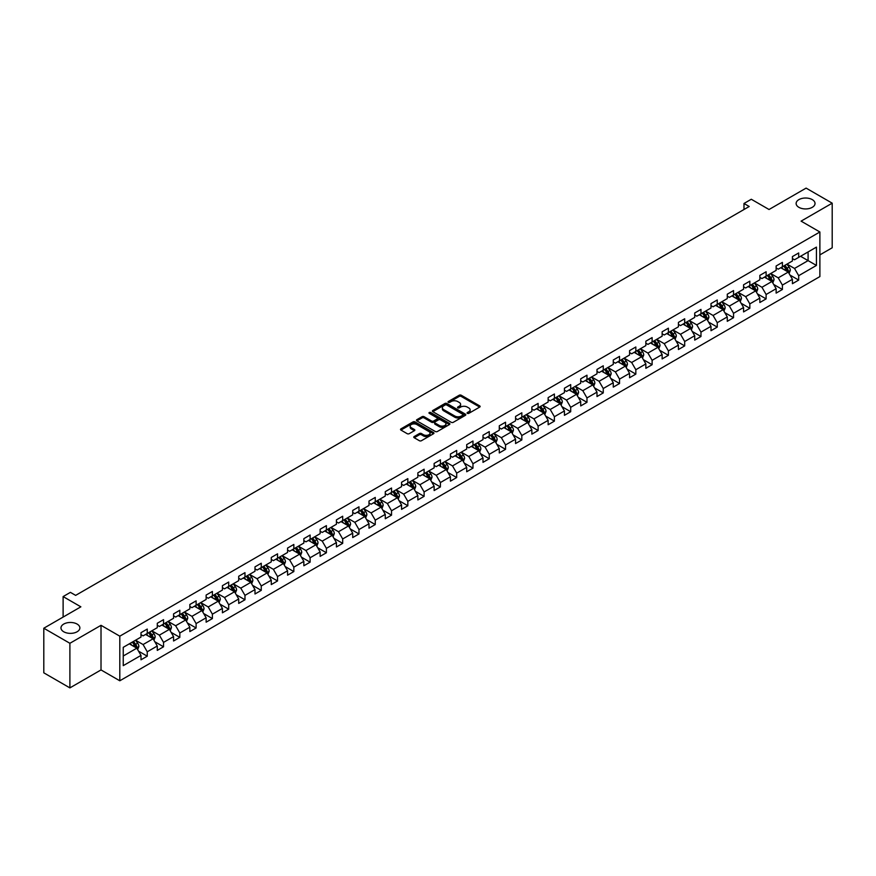 <?xml version="1.0" encoding="UTF-8"?>
<svg xmlns="http://www.w3.org/2000/svg" width="876" height="876" viewBox="0 0 876 876"><rect width="100%" height="100%" fill="white"/><g stroke="black" fill="none" stroke-linecap="round" stroke-linejoin="round"><path stroke-width="1.31" d="M467.368 413.363A1.018 0.58 0 0 0 468.802 413.363L479.687 407.077A1.445 0.832 0 0 0 480.114 406.486A1.445 0.832 0 0 0 479.687 405.895L461.247 395.251A1.445 0.832 0 0 0 459.188 395.251L448.304 401.536A1.018 0.58 0 0 0 449.738 402.358L451.151 401.547A4.643 2.683 0 0 1 457.71 401.547L459.243 402.434A4.643 2.683 0 0 1 460.601 404.329A4.643 2.683 0 0 1 459.243 406.223L457.83 407.033A1.018 0.58 0 0 0 459.265 407.866L460.677 407.055A4.643 2.683 0 0 1 467.236 407.055L468.769 407.942A4.643 2.683 0 0 1 470.127 409.826A4.643 2.683 0 0 1 468.769 411.72L467.368 412.541A1.018 0.58 0 0 0 467.368 413.363L467.368 412.541M77.099 624.062A9.45 5.453 0 0 0 66.806 622.88A9.45 5.453 0 0 0 60.97 627.917A9.45 5.453 0 0 0 63.74 631.771A9.45 5.453 0 0 0 74.033 632.954A9.45 5.453 0 0 0 79.869 627.917A9.45 5.453 0 0 0 77.099 624.062M812.26 199.619A9.45 5.453 0 0 0 801.967 198.436A9.45 5.453 0 0 0 796.131 203.484A9.45 5.453 0 0 0 798.901 207.338A9.45 5.453 0 0 0 809.194 208.521A9.45 5.453 0 0 0 815.03 203.484A9.45 5.453 0 0 0 812.26 199.619M414.206 436.544A1.445 0.832 0 0 0 413.779 437.135A1.445 0.832 0 0 0 414.206 437.726L419.385 440.716A1.445 0.832 0 0 0 421.433 440.716L433.521 433.73A1.445 0.832 0 0 0 433.949 433.138A1.445 0.832 0 0 0 433.521 432.547L415.082 421.904A1.445 0.832 0 0 0 413.034 421.904L400.934 428.879A1.445 0.832 0 0 0 400.518 429.47A1.445 0.832 0 0 0 400.934 430.061L407.187 433.675A1.445 0.832 0 0 0 409.234 433.675L414.414 430.685A1.445 0.832 0 0 0 414.841 430.094A1.445 0.832 0 0 0 414.414 429.503L411.315 427.707A3.876 2.234 0 0 1 410.176 426.13A3.876 2.234 0 0 1 412.574 424.061A3.876 2.234 0 0 1 416.79 424.542L428.933 431.561A3.876 2.234 0 0 1 430.072 433.138A3.876 2.234 0 0 1 427.685 435.208A3.876 2.234 0 0 1 423.458 434.726L421.433 433.554A1.445 0.832 0 0 0 419.385 433.554L414.206 436.544L414.206 437.726M819.881 254.894L832.2 247.777L832.2 203.177L806.106 188.11L769.04 209.506L751.29 199.257L743.987 203.484L749.21 206.495L75.643 595.373L70.419 592.362L63.116 596.578L63.116 617.065M69.894 643.291L69.894 687.89L101.014 669.932L101.014 625.322L69.894 643.291L43.8 628.223L80.866 606.827L63.116 596.578M101.014 625.322L119.804 636.173L819.881 231.987L819.881 276.586L119.804 680.783L119.804 636.173M832.2 203.177L801.091 221.135L819.881 231.987M451.25 422.309A1.445 0.832 0 0 0 453.297 422.309L465.397 415.334A1.445 0.832 0 0 0 465.813 414.742A1.445 0.832 0 0 0 465.397 414.151L446.946 403.497A1.445 0.832 0 0 0 444.899 403.497L432.81 410.483A1.445 0.832 0 0 0 432.383 411.074A1.445 0.832 0 0 0 432.81 411.665L451.25 422.309M429.678 413.582A1.018 0.58 0 0 1 430.707 413.724L449.443 424.542L437.365 431.518A1.445 0.832 0 0 1 435.317 431.518L416.866 420.863L422.046 417.896L422.046 416.691L416.866 419.681A1.445 0.832 0 0 0 416.45 420.272A1.445 0.832 0 0 0 416.866 420.863L416.866 419.681M422.046 417.896A1.445 0.832 0 0 1 424.094 417.896L424.094 416.691A1.445 0.832 0 0 0 422.046 416.691M424.094 416.691L431.572 421.017A1.445 0.832 0 0 0 433.631 421.017L437.058 419.035A1.445 0.832 0 0 0 437.485 418.443A1.445 0.832 0 0 0 437.058 417.852L429.273 413.352A1.018 0.58 0 0 1 430.707 412.519L449.454 423.349A1.445 0.832 0 0 1 449.881 423.94A1.445 0.832 0 0 1 449.454 424.531L449.454 423.349M69.894 687.89L43.8 672.823L43.8 628.223M138.539 651.153L147.256 656.19L147.256 651.788L157.275 646.006L157.275 650.397L163.538 646.784L163.538 642.382L173.568 636.6L173.568 641.002L179.832 637.378L179.832 632.987L189.851 627.194L189.851 631.596L196.114 627.982L196.114 623.581L206.134 617.788L206.134 622.19L212.397 618.576L212.397 614.175L222.416 608.393L222.416 612.795M147.256 656.19L140.992 659.803L140.992 655.401L123.242 665.65L123.242 647.331L140.992 637.082L140.992 632.68L147.256 629.067L147.256 633.468L157.275 627.676L157.275 623.274L163.538 619.66L163.538 624.062L173.568 618.27L173.568 613.879L179.832 610.254L179.832 614.656L189.851 608.875L189.851 604.473L196.114 600.859L196.114 605.261L206.134 599.469L206.134 595.067L212.397 591.453L212.397 595.855L222.416 590.063L222.416 585.672M786.998 264.114L794.51 268.45L808.088 260.621L816.432 265.439L816.432 247.12L798.693 257.358L798.693 252.967L792.43 256.58L792.43 260.982L782.399 266.764L782.399 262.362L776.136 265.986L776.136 270.377L766.117 276.17L766.117 271.768L759.853 275.382L759.853 279.783L749.834 285.565L749.834 281.174L743.571 284.788L743.571 289.19L733.54 294.971L733.54 290.569L727.277 294.194L727.277 298.585L717.258 304.377L717.258 299.975L710.994 303.589L710.994 307.991L700.975 313.783L700.975 309.381L694.712 312.995L694.712 317.397L684.693 323.178L684.693 318.776L678.429 322.401L678.429 326.792L668.399 332.584L668.399 328.182L662.136 331.796L662.136 336.198L652.116 341.99L652.116 337.589L645.853 341.202L645.853 345.604L635.834 351.385L635.834 346.984L629.57 350.608L629.57 355.01L619.54 360.792L619.54 356.39L613.277 360.003L613.277 364.405L603.257 370.198L603.257 365.796L596.994 369.409L596.994 373.811L586.975 379.593L586.975 375.191L580.711 378.815L580.711 383.217L570.692 388.999L570.692 384.597L564.429 388.21L564.429 392.612L554.399 398.405L554.399 394.003L548.135 397.616L548.135 402.018L538.116 407.8L538.116 403.398L531.852 407.022L531.852 411.424L521.833 417.206L521.833 412.804L515.57 416.418L515.57 420.819L505.54 426.612L505.54 422.21L499.276 425.824L499.276 430.225L489.257 436.007L489.257 431.616L482.994 435.23L482.994 439.632L472.974 445.413L472.974 441.011L466.711 444.625L466.711 449.027L456.692 454.819L456.692 450.417L450.428 454.031L450.428 458.433L440.398 464.214L440.398 459.823L434.135 463.437L434.135 467.839L424.115 473.62L424.115 469.218L417.852 472.832L417.852 477.234L407.833 483.026L407.833 478.625L401.569 482.238L401.569 486.64L391.539 492.421L391.539 488.031L385.276 491.644L385.276 496.046L375.256 501.828L375.256 497.426L368.993 501.05L368.993 505.441L358.974 511.234L358.974 506.832L352.71 510.445L352.71 514.847L342.691 520.629L342.691 516.238L336.428 519.851L336.428 524.253L326.398 530.035L326.398 525.633L320.134 529.257L320.134 533.648L310.115 539.441L310.115 535.039L303.852 538.652L303.852 543.054L293.832 548.836L293.832 544.445L287.569 548.058L287.569 552.46L277.539 558.242L277.539 553.84L271.275 557.465L271.275 561.855L261.256 567.648L261.256 563.246L254.993 566.86L254.993 571.262L244.973 577.054L244.973 572.652L238.71 576.266L238.71 580.668L228.691 586.449L228.691 582.047L222.427 585.672M816.432 265.439L798.693 275.688L798.693 280.09L792.43 283.704L792.43 279.302L782.399 285.083L782.399 289.485L776.136 293.11L776.136 288.708L766.117 294.489L766.117 298.891L759.853 302.505L759.853 298.103L749.834 303.895L749.834 308.297L743.571 311.911L743.571 307.509L733.54 313.301L733.54 317.692L727.277 321.317L727.277 316.915L717.258 322.696L717.258 327.098L710.994 330.712L710.994 326.31L700.975 332.103L700.975 336.504L694.712 340.118L694.712 335.716L684.693 341.509L684.693 345.9L678.429 349.524L678.429 345.122L668.399 350.904L668.399 355.306L662.136 358.919L662.136 354.517L652.116 360.31L652.116 364.712L645.853 368.325L645.853 363.923L635.834 369.716L635.834 374.107L629.57 377.731L629.57 373.329L619.54 379.111L619.54 383.513L613.277 387.126L613.277 382.735L603.257 388.517L603.257 392.919L596.994 396.532L596.994 392.13L586.975 397.923L586.975 402.314L580.711 405.938L580.711 401.536L570.692 407.318L570.692 411.72L564.429 415.334L564.429 410.943L554.399 416.724L554.399 421.126L548.135 424.74L548.135 420.338L538.116 426.13L538.116 430.521L531.852 434.146L531.852 429.744L521.833 435.525L521.833 439.927L515.57 443.541L515.57 439.15L505.54 444.931L505.54 449.333L499.276 452.947L499.276 448.545L489.257 454.337L489.257 458.739L482.994 462.353L482.994 457.951L472.974 463.733L472.974 468.134L466.711 471.748L466.711 467.357L456.692 473.139L456.692 477.54L450.428 481.154L450.428 476.752L440.398 482.545L440.398 486.946L434.135 490.56L434.135 486.158L424.115 491.94L424.115 496.342L417.852 499.955L417.852 495.564L407.833 501.346L407.833 505.748L401.569 509.361L401.569 504.959L391.539 510.752L391.539 515.154L385.276 518.767L385.276 514.365L375.256 520.147L375.256 524.549L368.993 528.173L368.993 523.771L358.974 529.553L358.974 533.955L352.71 537.568L352.71 533.166L342.691 538.959L342.691 543.361L336.428 546.974L336.428 542.572L326.398 548.354L326.398 552.756L320.134 556.38L320.134 551.979L310.115 557.76L310.115 562.162L303.852 565.776L303.852 561.374L293.832 567.166L293.832 571.568L287.569 575.182L287.569 570.78L277.539 576.572L277.539 580.963L271.275 584.588L271.275 580.186L261.256 585.967L261.256 590.369L254.993 593.983L254.993 589.581L244.973 595.373L244.973 599.775L238.71 603.389L238.71 598.987L228.691 604.779L228.691 609.17L222.427 612.795M145.591 634.432L153.103 638.768L143.084 644.55L135.561 640.214M140.992 634.673L143.084 635.877L147.256 633.468M143.084 644.55L147.256 651.788M153.103 638.768L157.275 646.006M161.874 625.026L169.386 629.362L159.366 635.155L151.855 630.808M157.275 625.267L159.366 626.471L163.538 624.062M159.366 635.155L163.538 642.382M169.386 629.362L173.568 636.6M178.156 615.62L185.679 619.967L175.649 625.749L168.137 621.413M173.568 615.861L175.649 617.065L179.832 614.656M175.649 625.749L179.832 632.987M185.679 619.967L189.851 627.194M194.439 606.225L201.962 610.561L191.943 616.343L184.42 612.006M189.851 606.466L191.943 607.67L196.114 605.261M191.943 616.343L196.114 623.581M201.962 610.561L206.134 617.788M210.733 596.819L218.244 601.155L208.225 606.948L200.703 602.6M206.134 597.06L208.225 598.264L212.397 595.855M208.225 606.948L212.397 614.175M218.244 601.155L222.416 608.393M227.015 587.413L234.527 591.76L224.508 597.542L216.996 593.205M222.416 587.654L224.508 588.858L228.691 586.449M224.508 597.542L228.691 604.779M234.527 591.76L238.71 598.987M243.298 578.018L250.821 582.354L240.791 588.135L233.279 583.799M238.71 578.259L240.791 579.463L244.973 577.054M240.791 588.135L244.973 595.373M250.821 582.354L254.993 589.581M259.592 568.612L267.103 572.948L257.084 578.74L249.561 574.393M254.993 568.852L257.084 570.057L261.256 567.648M257.084 578.74L261.256 585.967M267.103 572.948L271.275 580.186M275.874 559.206L283.386 563.553L273.367 569.334L265.855 564.998M271.275 559.446L273.367 560.651L277.539 558.242M273.367 569.334L277.539 576.572M283.386 563.553L287.569 570.78M292.157 549.81L299.68 554.147L289.649 559.928L282.138 555.592M287.569 550.051L289.649 551.256L293.832 548.836M289.649 559.928L293.832 567.166M299.68 554.147L303.852 561.374M308.44 540.404L315.962 544.741L305.943 550.533L298.42 546.186M303.852 540.645L305.943 541.85L310.115 539.441M305.943 550.533L310.115 557.76M315.962 544.741L320.134 551.979M324.733 530.998L332.245 535.346L322.226 541.127L314.703 536.791M320.134 531.239L322.226 532.444L326.398 530.035M322.226 541.127L326.398 548.354M332.245 535.346L336.428 542.572M341.016 521.603L348.528 525.939L338.508 531.721L330.997 527.385M336.428 521.844L338.508 523.049L342.691 520.629M338.508 531.721L342.691 538.959M348.528 525.939L352.71 533.166M357.298 512.197L364.821 516.533L354.791 522.326L347.279 517.979M352.71 512.438L354.791 513.643L358.974 511.234M354.791 522.326L358.974 529.553M364.821 516.533L368.993 523.771M373.592 502.791L381.104 507.127L371.085 512.92L363.562 508.584M368.993 503.032L371.085 504.237L375.256 501.828M371.085 512.92L375.256 520.147M381.104 507.127L385.276 514.365M389.875 493.385L397.386 497.732L387.367 503.514L379.855 499.178M385.276 493.637L387.367 494.841L391.539 492.421M387.367 503.514L391.539 510.752M397.386 497.732L401.569 504.959M406.157 483.99L413.68 488.326L403.65 494.119L396.138 489.772M401.569 484.231L403.65 485.435L407.833 483.026M403.65 494.119L407.833 501.346M413.68 488.326L417.852 495.564M422.44 474.584L429.963 478.92L419.943 484.713L412.421 480.376M417.852 474.825L419.943 476.029L424.115 473.62M419.943 484.713L424.115 491.94M429.963 478.92L434.135 486.158M438.734 465.178L446.245 469.525L436.226 475.307L428.703 470.97M434.135 465.419L436.226 466.634L440.398 464.214M436.226 475.307L440.398 482.545M446.245 469.525L450.428 476.752M455.016 455.783L462.528 460.119L452.509 465.912L444.997 461.564M450.428 456.024L452.509 457.228L456.692 454.819M452.509 465.912L456.692 473.139M462.528 460.119L466.711 467.357M471.299 446.377L478.822 450.713L468.802 456.505L461.28 452.169M466.711 446.618L468.802 447.822L472.974 445.413M468.802 456.505L472.974 463.733M478.822 450.713L482.994 457.951M487.593 436.971L495.104 441.318L485.085 447.099L477.562 442.763M482.994 437.212L485.085 438.427L489.257 436.007M485.085 447.099L489.257 454.337M495.104 441.318L499.276 448.545M503.875 427.576L511.387 431.912L501.368 437.693L493.856 433.357M499.276 427.816L501.368 429.021L505.54 426.612M501.368 437.693L505.54 444.931M511.387 431.912L515.57 439.15M520.158 418.17L527.68 422.506L517.65 428.298L510.139 423.951M515.57 418.41L517.65 419.615L521.833 417.206M517.65 428.298L521.833 435.525M527.68 422.506L531.852 429.744M536.44 408.764L543.963 413.111L533.944 418.892L526.421 414.556M531.852 409.004L533.944 410.209L538.116 407.8M533.944 418.892L538.116 426.13M543.963 413.111L548.135 420.338M552.734 399.368L560.246 403.705L550.227 409.486L542.704 405.15M548.135 399.609L550.227 400.814L554.399 398.405M550.227 409.486L554.399 416.724M560.246 403.705L564.429 410.943M569.017 389.962L576.528 394.299L566.509 400.091L558.997 395.744M564.429 390.203L566.509 391.408L570.692 388.999M566.509 400.091L570.692 407.318M576.528 394.299L580.711 401.536M585.299 380.556L592.822 384.903L582.803 390.685L575.28 386.349M580.711 380.797L582.803 382.002L586.975 379.593M582.803 390.685L586.975 397.923M592.822 384.903L596.994 392.13M601.593 371.161L609.105 375.497L599.085 381.279L591.563 376.943M596.994 371.402L599.085 372.607L603.257 370.198M599.085 381.279L603.257 388.517M609.105 375.497L613.277 382.735M617.876 361.755L625.387 366.091L615.368 371.884L607.856 367.537M613.277 361.996L615.368 363.201L619.54 360.792M615.368 371.884L619.54 379.111M625.387 366.091L629.57 373.329M634.158 352.349L641.681 356.696L631.651 362.478L624.139 358.142M629.57 352.59L631.651 353.795L635.834 351.385M631.651 362.478L635.834 369.716M641.681 356.696L645.853 363.923M650.441 342.954L657.964 347.29L647.944 353.072L640.422 348.736M645.853 343.195L647.944 344.399L652.116 341.99M647.944 353.072L652.116 360.31M657.964 347.29L662.136 354.517M666.735 333.548L674.246 337.884L664.227 343.677L656.715 339.33M662.136 333.789L664.227 334.993L668.399 332.584M664.227 343.677L668.399 350.904M674.246 337.884L678.429 345.122M683.017 324.142L690.54 328.489L680.51 334.271L672.998 329.934M678.429 324.383L680.51 325.587L684.693 323.178M680.51 334.271L684.693 341.509M690.54 328.489L694.712 335.716M699.3 314.747L706.822 319.083L696.803 324.865L689.281 320.528M694.712 314.988L696.803 316.192L700.975 313.783M696.803 324.865L700.975 332.103M706.822 319.083L710.994 326.31M715.593 305.341L723.105 309.677L713.086 315.47L705.563 311.122M710.994 305.582L713.086 306.786L717.258 304.377M713.086 315.47L717.258 322.696M723.105 309.677L727.277 316.915M731.876 295.935L739.388 300.282L729.369 306.063L721.857 301.727M727.277 296.176L729.369 297.38L733.54 294.971M729.369 306.063L733.54 313.301M739.388 300.282L743.571 307.509M748.159 286.54L755.681 290.876L745.651 296.657L738.139 292.321M743.571 286.78L745.651 287.985L749.834 285.565M745.651 296.657L749.834 303.895M755.681 290.876L759.853 298.103M764.441 277.134L771.964 281.47L761.945 287.262L754.422 282.915M759.853 277.374L761.945 278.579L766.117 276.17M761.945 287.262L766.117 294.489M771.964 281.47L776.136 288.708M780.735 267.728L788.247 272.075L778.227 277.856L770.716 273.52M776.136 267.968L778.227 269.173L782.399 266.764M778.227 277.856L782.399 285.083M788.247 272.075L792.43 279.302M800.565 256.274L808.088 260.621L808.088 251.938L816.432 247.12M792.43 258.573L794.51 259.778L798.693 257.358M794.51 268.45L798.693 275.688M101.014 669.932L119.804 680.783M743.987 203.484L743.987 209.506M123.242 656.004L136.82 648.174L129.298 643.827M136.82 648.174L140.992 655.401M789.977 275.053L798.693 280.09M773.683 284.459L782.399 289.485M757.401 293.854L766.117 298.891M741.118 303.26L749.834 308.297M724.824 312.666L733.54 317.692M708.542 322.061L717.258 327.098M692.259 331.467L700.975 336.504M675.976 340.873L684.693 345.9M659.683 350.269L668.399 355.306M643.4 359.675L652.116 364.712M627.117 369.081L635.834 374.107M610.824 378.476L619.54 383.513M594.541 387.882L603.257 392.919M578.259 397.288L586.975 402.314M561.976 406.694L570.692 411.72M545.682 416.089L554.399 421.126M529.4 425.495L538.116 430.521M513.117 434.901L521.833 439.927M496.823 444.296L505.54 449.333M480.541 453.702L489.257 458.739M464.258 463.108L472.974 468.134M447.964 472.503L456.692 477.54M431.682 481.91L440.398 486.946M415.399 491.316L424.115 496.342M399.117 500.711L407.833 505.748M382.823 510.117L391.539 515.154M366.54 519.523L375.256 524.549M350.258 528.918L358.974 533.955M333.964 538.324L342.691 543.361M317.681 547.73L326.398 552.756M301.399 557.125L310.115 562.162M285.116 566.531L293.832 571.568M268.822 575.937L277.539 580.963M252.54 585.332L261.256 590.369M236.257 594.738L244.973 599.775M219.964 604.144L228.691 609.17M203.681 613.539L212.397 618.576M187.398 622.945L196.114 627.982M171.116 632.352L179.832 637.378M154.822 641.747L163.538 646.784M467.773 413.505L468.769 412.925A4.643 2.683 0 0 0 470.127 411.041L470.127 409.826M460.601 404.329L460.601 405.533A4.643 2.683 0 0 1 459.243 407.428L458.236 408.008M479.687 405.895L479.687 407.077L461.247 396.456A1.445 0.832 0 0 0 459.188 396.456L448.709 402.5M465.397 414.151L465.397 415.334L446.946 404.701A1.445 0.832 0 0 0 444.899 404.701L432.821 411.676L432.81 410.483M462.835 415.158A1.018 0.58 0 0 0 462.835 414.326L446.64 404.975A1.018 0.58 0 0 0 445.205 404.975L443.716 405.84A4.643 2.683 0 0 0 442.358 407.734A4.643 2.683 0 0 0 443.716 409.629L454.786 416.012A4.643 2.683 0 0 0 461.345 416.012L462.835 415.158L462.835 416.363A1.018 0.58 0 0 0 463.13 415.947L463.13 414.742M442.358 407.734L442.358 408.939A4.643 2.683 0 0 0 443.716 410.833L443.716 409.629M462.835 416.363L461.345 417.217A4.643 2.683 0 0 1 454.786 417.217L443.716 410.833M424.094 417.896L431.572 422.221A1.445 0.832 0 0 0 433.631 422.221L437.058 420.239A1.445 0.832 0 0 0 437.485 419.648L437.485 418.443M439.336 425.495A3.876 2.234 0 0 0 443.563 425.977A3.876 2.234 0 0 0 445.961 423.907A3.876 2.234 0 0 0 444.822 422.331L440.54 419.856A1.445 0.832 0 0 0 438.493 419.856L435.065 421.838A1.445 0.832 0 0 0 434.638 422.429A1.445 0.832 0 0 0 435.065 423.02L439.336 425.495L439.336 426.7A3.876 2.234 0 0 0 443.563 427.181A3.876 2.234 0 0 0 445.961 425.112L445.961 423.907M434.638 422.429L434.638 423.634A1.445 0.832 0 0 0 435.065 424.225L435.065 423.02M439.336 426.7L435.065 424.225M430.072 433.138L430.072 434.343A3.876 2.234 0 0 1 427.685 436.412A3.876 2.234 0 0 1 423.458 435.93L421.433 434.759A1.445 0.832 0 0 0 419.385 434.759L414.228 437.737M410.176 426.13L410.176 427.335A3.876 2.234 0 0 0 411.315 428.922L411.315 427.707M414.392 430.696L411.315 428.922M433.521 432.547L433.521 433.73L415.082 423.108A1.445 0.832 0 0 0 413.034 423.108L400.956 430.072L400.934 428.879M789.079 273.498L790.316 270.366A3.909 2.256 -120 0 0 789.068 267.038L786.911 264.158M783.155 269.129L781.688 267.18M783.681 266.03L785.827 268.91A3.909 2.256 60 0 1 786.955 271.264L788.203 270.542A3.909 2.256 -120 0 0 787.086 268.187L784.929 265.308M783.954 265.877L786.341 269.063A1.993 1.15 60 0 1 786.703 269.666L788.203 270.542M772.785 282.904L774.034 279.772A3.909 2.256 -120 0 0 772.785 276.444L770.628 273.564M766.872 278.535L765.405 276.575M767.387 275.436L769.544 278.305A3.909 2.256 60 0 1 770.661 280.659L771.92 279.937A3.909 2.256 -120 0 0 770.803 277.582L768.646 274.714M767.661 275.272L770.059 278.469A1.993 1.15 60 0 1 770.42 279.072L771.92 279.937M756.503 292.299L757.74 289.179A3.909 2.256 -120 0 0 756.492 285.839L754.345 282.97M750.59 287.93L749.122 285.981M751.104 284.831L753.261 287.711A3.909 2.256 60 0 1 754.378 290.065L755.627 289.343A3.909 2.256 -120 0 0 754.51 286.989L752.353 284.109M751.378 284.678L753.765 287.865A1.993 1.15 60 0 1 754.127 288.478L755.627 289.343M740.22 301.705L741.457 298.574A3.909 2.256 -120 0 0 740.209 295.245L738.052 292.365M734.296 297.336L732.84 295.387M734.822 294.237L736.979 297.117A3.909 2.256 60 0 1 738.096 299.472L739.344 298.749A3.909 2.256 -120 0 0 738.227 296.395L736.07 293.515M735.095 294.084L737.482 297.271A1.993 1.15 60 0 1 737.844 297.873L739.344 298.749M723.926 311.111L725.175 307.98A3.909 2.256 -120 0 0 723.926 304.651L721.769 301.771M718.013 306.742L716.546 304.782M718.528 303.644L720.685 306.512A3.909 2.256 60 0 1 721.813 308.867L723.061 308.144A3.909 2.256 -120 0 0 721.944 305.79L719.787 302.921M718.802 303.479L721.2 306.677A1.993 1.15 60 0 1 721.561 307.279L723.061 308.144M707.644 320.506L708.892 317.386A3.909 2.256 -120 0 0 707.633 314.046L705.487 311.177M701.731 316.137L700.263 314.188M702.245 313.039L704.403 315.918A3.909 2.256 60 0 1 705.519 318.273L706.779 317.55A3.909 2.256 -120 0 0 705.651 315.196L703.505 312.316M702.519 312.885L704.906 316.072A1.993 1.15 60 0 1 705.268 316.685L706.779 317.55M691.361 329.913L692.598 326.781A3.909 2.256 -120 0 0 691.35 323.452L689.193 320.572M685.437 325.543L683.981 323.594M685.963 322.445L688.12 325.325A3.909 2.256 60 0 1 689.237 327.679L690.485 326.956A3.909 2.256 -120 0 0 689.368 324.602L687.211 321.722M686.236 322.291L688.624 325.478A1.993 1.15 60 0 1 688.985 326.08L690.485 326.956M675.078 339.319L676.316 336.187A3.909 2.256 -120 0 0 675.067 332.858L672.91 329.978M669.154 334.95L667.687 332.99M669.68 331.851L671.826 334.72A3.909 2.256 60 0 1 672.954 337.074L674.202 336.351A3.909 2.256 -120 0 0 673.086 333.997L670.928 331.128M669.943 331.686L672.341 334.884A1.993 1.15 60 0 1 672.702 335.486L674.202 336.351M658.785 348.714L660.033 345.593A3.909 2.256 -120 0 0 658.785 342.253L656.628 339.384M652.872 344.345L651.405 342.396M653.387 341.246L655.544 344.126A3.909 2.256 60 0 1 656.661 346.48L657.92 345.757A3.909 2.256 -120 0 0 656.792 343.403L654.646 340.523M653.66 341.092L656.058 344.279A1.993 1.15 60 0 1 656.42 344.892L657.92 345.757M642.502 358.12L643.74 354.988A3.909 2.256 -120 0 0 642.491 351.659L640.345 348.779M636.589 353.751L635.122 351.802M637.104 350.652L639.261 353.532A3.909 2.256 60 0 1 640.378 355.886L641.626 355.163A3.909 2.256 -120 0 0 640.509 352.809L638.352 349.929M637.378 350.499L639.765 353.685A1.993 1.15 60 0 1 640.126 354.287L641.626 355.163M626.22 367.526L627.457 364.394A3.909 2.256 -120 0 0 626.209 361.065L624.051 358.185M620.296 363.157L618.839 361.197M620.821 360.058L622.978 362.927A3.909 2.256 60 0 1 624.095 365.281L625.344 364.558A3.909 2.256 -120 0 0 624.227 362.204L622.07 359.335M621.095 359.894L623.482 363.091A1.993 1.15 60 0 1 623.843 363.693L625.344 364.558M609.926 376.921L611.174 373.8A3.909 2.256 -120 0 0 609.926 370.471L607.769 367.591M604.013 372.552L602.546 370.603M604.528 369.453L606.685 372.333A3.909 2.256 60 0 1 607.802 374.687L609.061 373.964A3.909 2.256 -120 0 0 607.944 371.61L605.787 368.73M604.801 369.3L607.199 372.497A1.993 1.15 60 0 1 607.561 373.099L609.061 373.964M593.643 386.327L594.881 383.195A3.909 2.256 -120 0 0 593.632 379.866L591.486 376.998M587.73 381.958L586.263 380.009M588.245 378.859L590.402 381.739A3.909 2.256 60 0 1 591.519 384.093L592.778 383.37A3.909 2.256 -120 0 0 591.65 381.016L589.504 378.136M588.519 378.706L590.906 381.892A1.993 1.15 60 0 1 591.267 382.494L592.778 383.37M577.361 395.733L578.598 392.601A3.909 2.256 -120 0 0 577.35 389.272L575.193 386.393M571.437 391.364L569.98 389.404M571.962 388.265L574.119 391.134A3.909 2.256 60 0 1 575.236 393.488L576.485 392.766A3.909 2.256 -120 0 0 575.368 390.411L573.211 387.542M572.236 388.101L574.623 391.298A1.993 1.15 60 0 1 574.985 391.9L576.485 392.766M561.078 405.128L562.315 402.007A3.909 2.256 -120 0 0 561.067 398.679L558.91 395.799M555.154 400.77L553.687 398.81M555.68 397.66L557.826 400.54A3.909 2.256 60 0 1 558.954 402.894L560.202 402.172A3.909 2.256 -120 0 0 559.085 399.817L556.928 396.938M555.942 397.507L558.34 400.704A1.993 1.15 60 0 1 558.702 401.307L560.202 402.172M544.784 414.534L546.033 411.402A3.909 2.256 -120 0 0 544.784 408.074L542.627 405.205M538.871 410.165L537.404 408.216M539.386 407.066L541.543 409.946A3.909 2.256 60 0 1 542.66 412.3L543.919 411.578A3.909 2.256 -120 0 0 542.791 409.223L540.645 406.344M539.66 406.913L542.047 410.099A1.993 1.15 60 0 1 542.419 410.713L543.919 411.578M528.502 423.94L529.739 420.808A3.909 2.256 -120 0 0 528.491 417.48L526.345 414.6M522.589 419.571L521.121 417.611M523.103 416.472L525.261 419.352A3.909 2.256 60 0 1 526.377 421.695L527.626 420.973A3.909 2.256 -120 0 0 526.509 418.618L524.352 415.75M523.377 416.308L525.764 419.505A1.993 1.15 60 0 1 526.126 420.108L527.626 420.973M512.219 433.346L513.456 430.215A3.909 2.256 -120 0 0 512.208 426.886L510.051 424.006M506.295 428.977L504.839 427.017M506.821 425.878L508.967 428.747A3.909 2.256 60 0 1 510.095 431.101L511.343 430.379A3.909 2.256 -120 0 0 510.226 428.025L508.069 425.145M507.095 425.714L509.482 428.911A1.993 1.15 60 0 1 509.843 429.514L511.343 430.379M495.925 442.741L497.174 439.621A3.909 2.256 -120 0 0 495.925 436.281L493.768 433.412M490.012 438.372L488.545 436.423M490.527 435.273L492.684 438.153A3.909 2.256 60 0 1 493.801 440.508L495.06 439.785A3.909 2.256 -120 0 0 493.944 437.431L491.786 434.551M490.801 435.12L493.199 438.307A1.993 1.15 60 0 1 493.56 438.92L495.06 439.785M479.643 452.147L480.88 449.016A3.909 2.256 -120 0 0 479.632 445.687L477.486 442.807M473.73 447.778L472.263 445.818M474.245 444.68L476.402 447.559A3.909 2.256 60 0 1 477.519 449.903L478.778 449.18A3.909 2.256 -120 0 0 477.65 446.837L475.504 443.957M474.518 444.526L476.905 447.713A1.993 1.15 60 0 1 477.267 448.315L478.778 449.18M463.36 461.553L464.598 458.422A3.909 2.256 -120 0 0 463.349 455.093L461.192 452.213M457.436 457.184L455.98 455.224M457.962 454.086L460.119 456.954A3.909 2.256 60 0 1 461.236 459.309L462.484 458.586A3.909 2.256 -120 0 0 461.367 456.232L459.21 453.363M458.236 453.921L460.623 457.119A1.993 1.15 60 0 1 460.984 457.721L462.484 458.586M447.067 470.949L448.315 467.828A3.909 2.256 -120 0 0 447.067 464.488L444.909 461.619M441.154 466.579L439.686 464.63M441.679 463.481L443.825 466.36A3.909 2.256 60 0 1 444.953 468.715L446.202 467.992A3.909 2.256 -120 0 0 445.085 465.638L442.928 462.758M441.942 463.327L444.34 466.514A1.993 1.15 60 0 1 444.701 467.127L446.202 467.992M430.784 480.355L432.032 477.223A3.909 2.256 -120 0 0 430.784 473.894L428.627 471.014M424.871 475.986L423.404 474.036M425.386 472.887L427.543 475.767A3.909 2.256 60 0 1 428.66 478.121L429.919 477.387A3.909 2.256 -120 0 0 428.791 475.044L426.645 472.164M425.659 472.733L428.046 475.92A1.993 1.15 60 0 1 428.419 476.522L429.919 477.387M414.501 489.761L415.739 486.629A3.909 2.256 -120 0 0 414.49 483.3L412.344 480.42M408.588 485.392L407.121 483.432M409.103 482.293L411.26 485.162A3.909 2.256 60 0 1 412.377 487.516L413.625 486.793A3.909 2.256 -120 0 0 412.508 484.439L410.351 481.57M409.377 482.128L411.764 485.326A1.993 1.15 60 0 1 412.125 485.928L413.625 486.793M398.219 499.156L399.456 496.035A3.909 2.256 -120 0 0 398.208 492.695L396.051 489.826M392.295 494.787L390.838 492.838M392.82 491.688L394.966 494.568A3.909 2.256 60 0 1 396.094 496.922L397.343 496.199A3.909 2.256 -120 0 0 396.226 493.845L394.069 490.965M393.094 491.535L395.481 494.721A1.993 1.15 60 0 1 395.842 495.334L397.343 496.199M381.925 508.562L383.173 505.43A3.909 2.256 -120 0 0 381.925 502.101L379.768 499.221M376.012 504.193L374.545 502.244M376.527 501.094L378.684 503.974A3.909 2.256 60 0 1 379.801 506.328L381.06 505.594A3.909 2.256 -120 0 0 379.943 503.251L377.786 500.371M376.8 500.941L379.199 504.127A1.993 1.15 60 0 1 379.56 504.729L381.06 505.594M365.642 517.968L366.88 514.836A3.909 2.256 -120 0 0 365.631 511.507L363.485 508.627M359.729 513.599L358.262 511.639M360.244 510.5L362.401 513.369A3.909 2.256 60 0 1 363.518 515.723L364.777 515A3.909 2.256 -120 0 0 363.649 512.646L361.503 509.777M360.518 510.336L362.905 513.533A1.993 1.15 60 0 1 363.266 514.135L364.777 515M349.36 527.363L350.597 524.242A3.909 2.256 -120 0 0 349.349 520.902L347.192 518.034M343.436 522.994L341.979 521.045M343.961 519.895L346.119 522.775A3.909 2.256 60 0 1 347.235 525.129L348.484 524.406A3.909 2.256 -120 0 0 347.367 522.052L345.21 519.172M344.235 519.742L346.622 522.928A1.993 1.15 60 0 1 346.984 523.541L348.484 524.406M333.066 536.769L334.314 533.637A3.909 2.256 -120 0 0 333.066 530.308L330.909 527.429M327.153 532.4L325.686 530.451M327.679 529.301L329.825 532.181A3.909 2.256 60 0 1 330.953 534.535L332.201 533.812A3.909 2.256 -120 0 0 331.084 531.458L328.927 528.578M327.942 529.148L330.34 532.334A1.993 1.15 60 0 1 330.701 532.937L332.201 533.812M316.784 546.175L318.032 543.043A3.909 2.256 -120 0 0 316.784 539.715L314.626 536.835M310.87 541.806L309.403 539.846M311.385 538.707L313.542 541.576A3.909 2.256 60 0 1 314.659 543.93L315.918 543.208A3.909 2.256 -120 0 0 314.791 540.853L312.644 537.984M311.659 538.543L314.046 541.74A1.993 1.15 60 0 1 314.418 542.343L315.918 543.208M300.501 555.57L301.738 552.449A3.909 2.256 -120 0 0 300.49 549.11L298.344 546.241M294.577 551.201L293.121 549.252M295.103 548.102L297.26 550.982A3.909 2.256 60 0 1 298.377 553.336L299.625 552.614A3.909 2.256 -120 0 0 298.508 550.259L296.351 547.38M295.376 547.949L297.763 551.135A1.993 1.15 60 0 1 298.125 551.749L299.625 552.614M284.218 564.976L285.456 561.845A3.909 2.256 -120 0 0 284.207 558.516L282.05 555.636M278.294 560.607L276.838 558.658M278.82 557.508L280.966 560.388A3.909 2.256 60 0 1 282.094 562.742L283.342 562.02A3.909 2.256 -120 0 0 282.225 559.665L280.068 556.786M279.094 557.355L281.481 560.541A1.993 1.15 60 0 1 281.842 561.144L283.342 562.02M267.925 574.382L269.173 571.251A3.909 2.256 -120 0 0 267.925 567.922L265.767 565.042M262.012 570.013L260.544 568.053M262.526 566.914L264.683 569.783A3.909 2.256 60 0 1 265.8 572.137L267.06 571.415A3.909 2.256 -120 0 0 265.943 569.061L263.786 566.192M262.8 566.75L265.198 569.947A1.993 1.15 60 0 1 265.559 570.55L267.06 571.415M251.642 583.777L252.879 580.657A3.909 2.256 -120 0 0 251.631 577.317L249.485 574.448M245.729 579.408L244.262 577.459M246.244 576.309L248.401 579.189A3.909 2.256 60 0 1 249.518 581.544L250.777 580.821A3.909 2.256 -120 0 0 249.649 578.467L247.503 575.587M246.517 576.156L248.904 579.343A1.993 1.15 60 0 1 249.266 579.956L250.777 580.821M235.359 593.183L236.597 590.052A3.909 2.256 -120 0 0 235.348 586.723L233.191 583.843M229.435 588.814L227.979 586.865M229.961 585.715L232.118 588.595A3.909 2.256 60 0 1 233.235 590.95L234.483 590.227A3.909 2.256 -120 0 0 233.366 587.873L231.209 584.993M230.235 585.562L232.622 588.749A1.993 1.15 60 0 1 232.983 589.351L234.483 590.227M219.066 602.589L220.314 599.458A3.909 2.256 -120 0 0 219.066 596.129L216.909 593.249M213.153 598.22L211.685 596.26M213.678 595.122L215.825 597.99A3.909 2.256 60 0 1 216.952 600.345L218.201 599.622A3.909 2.256 -120 0 0 217.084 597.268L214.927 594.399M213.941 594.957L216.339 598.155A1.993 1.15 60 0 1 216.701 598.757L218.201 599.622M202.783 611.985L204.031 608.864A3.909 2.256 -120 0 0 202.783 605.524L200.626 602.655M196.87 607.615L195.403 605.666M197.385 604.517L199.542 607.397A3.909 2.256 60 0 1 200.659 609.751L201.918 609.028A3.909 2.256 -120 0 0 200.79 606.674L198.644 603.794M197.658 604.363L200.046 607.55A1.993 1.15 60 0 1 200.418 608.163L201.918 609.028M186.5 621.391L187.738 618.259A3.909 2.256 -120 0 0 186.489 614.93L184.343 612.05M180.576 617.022L179.12 615.072M181.102 613.923L183.259 616.803A3.909 2.256 60 0 1 184.376 619.157L185.624 618.434A3.909 2.256 -120 0 0 184.507 616.08L182.35 613.2M181.376 613.769L183.763 616.956A1.993 1.15 60 0 1 184.124 617.558L185.624 618.434M170.218 630.797L171.455 627.665A3.909 2.256 -120 0 0 170.207 624.336L168.05 621.456M164.294 626.428L162.837 624.468M164.819 623.329L166.966 626.198A3.909 2.256 60 0 1 168.093 628.552L169.342 627.829A3.909 2.256 -120 0 0 168.225 625.475L166.068 622.606M165.093 623.164L167.48 626.362A1.993 1.15 60 0 1 167.842 626.964L169.342 627.829M153.924 640.192L155.172 637.071A3.909 2.256 -120 0 0 153.924 633.731L151.767 630.862M148.011 635.823L146.544 633.874M148.526 632.724L150.683 635.604A3.909 2.256 60 0 1 151.8 637.958L153.059 637.235A3.909 2.256 -120 0 0 151.942 634.881L149.785 632.001M148.8 632.571L151.198 635.757A1.993 1.15 60 0 1 151.559 636.37L153.059 637.235M137.642 649.598L138.879 646.466A3.909 2.256 -120 0 0 137.631 643.137L135.484 640.257M131.728 645.229L130.261 643.28M132.243 642.13L134.4 645.01A3.909 2.256 60 0 1 135.517 647.364L136.776 646.641A3.909 2.256 -120 0 0 135.649 644.287L133.491 641.407M132.517 641.977L134.904 645.163A1.993 1.15 60 0 1 135.265 645.765L136.776 646.641M468.769 412.925L468.769 411.72M457.83 407.866L457.83 407.033M459.243 407.428L459.243 406.223M448.304 402.358L448.304 401.536M459.188 396.456L459.188 395.251M461.247 396.456L461.247 395.251M444.899 404.701L444.899 403.497M446.946 404.701L446.946 403.497M454.786 417.217L454.786 416.012M461.345 417.217L461.345 416.012M431.572 422.221L431.572 421.017M433.631 422.221L433.631 421.017M437.058 420.239L437.058 419.035M430.707 413.724L430.707 412.519M419.385 434.759L419.385 433.554M421.433 434.759L421.433 433.554M423.458 435.93L423.458 434.726M414.414 430.685L414.414 429.503M413.034 423.108L413.034 421.904M415.082 423.108L415.082 421.904M787.863 271.845L790.294 270.443M787.086 268.187L789.068 267.038M784.305 269.786L785.827 268.91M771.581 281.251L774.001 279.849M770.803 277.582L772.785 276.444M768.011 279.192L769.544 278.305M755.287 290.657L757.718 289.255M754.51 286.989L756.492 285.839M751.728 288.598L753.261 287.711M739.005 300.052L741.435 298.65M738.227 296.395L740.209 295.245M735.446 297.993L736.979 297.117M722.722 309.458L725.142 308.056M721.944 305.79L723.926 304.651M719.152 307.399L720.685 306.512M706.439 318.864L708.859 317.462M705.651 315.196L707.633 314.046M702.87 316.805L704.403 315.918M690.146 328.259L692.577 326.858M689.368 324.602L691.35 323.452M686.587 326.2L688.12 325.325M673.863 337.665L676.294 336.264M673.086 333.997L675.067 332.858M670.304 335.607L671.826 334.72M657.58 347.071L660 345.67M656.792 343.403L658.785 342.253M654.011 345.013L655.544 344.126M641.287 356.466L643.718 355.065M640.509 352.809L642.491 351.659M637.728 354.408L639.261 353.532M625.004 365.872L627.435 364.471M624.227 362.204L626.209 361.065M621.445 363.814L622.978 362.927M608.721 375.278L611.141 373.877M607.944 371.61L609.926 370.471M605.152 373.22L606.685 372.333M592.439 384.673L594.859 383.272M591.65 381.016L593.632 379.866M588.869 382.615L590.402 381.739M576.145 394.08L578.576 392.678M575.368 390.411L577.35 389.272M572.586 392.021L574.119 391.134M559.863 403.486L562.293 402.084M559.085 399.817L561.067 398.679M556.304 401.427L557.826 400.54M543.58 412.881L546 411.479M542.791 409.223L544.784 408.074M540.01 410.833L541.543 409.946M527.286 422.287L529.717 420.885M526.509 418.618L528.491 417.48M523.728 420.228L525.261 419.352M511.004 431.693L513.435 430.291M510.226 428.025L512.208 426.886M507.445 429.634L508.967 428.747M494.721 441.088L497.141 439.686M493.944 437.431L495.925 436.281M491.151 439.04L492.684 438.153M478.427 450.494L480.858 449.092M477.65 446.837L479.632 445.687M474.869 448.435L476.402 447.559M462.145 459.9L464.576 458.498M461.367 456.232L463.349 455.093M458.586 457.841L460.119 456.954M445.862 469.295L448.293 467.894M445.085 465.638L447.067 464.488M442.303 467.247L443.825 466.36M429.579 478.701L431.999 477.3M428.791 475.044L430.784 473.894M426.01 476.643L427.543 475.767M413.286 488.107L415.717 486.706M412.508 484.439L414.49 483.3M409.727 486.049L411.26 485.162M397.003 497.502L399.434 496.101M396.226 493.845L398.208 492.695M393.444 495.455L394.966 494.568M380.721 506.908L383.14 505.507M379.943 503.251L381.925 502.101M377.151 504.85L378.684 503.974M364.427 516.314L366.858 514.913M363.649 512.646L365.631 511.507M360.868 514.256L362.401 513.369M348.144 525.71L350.575 524.319M347.367 522.052L349.349 520.902M344.586 523.662L346.119 522.775M331.862 535.116L334.293 533.714M331.084 531.458L333.066 530.308M328.303 533.057L329.825 532.181M315.579 544.522L317.999 543.12M314.791 540.853L316.784 539.715M312.009 542.463L313.542 541.576M299.285 553.928L301.716 552.526M298.508 550.259L300.49 549.11M295.727 551.869L297.26 550.982M283.003 563.323L285.434 561.921M282.225 559.665L284.207 558.516M279.444 561.264L280.966 560.388M266.72 572.729L269.14 571.327M265.943 569.061L267.925 567.922M263.15 570.67L264.683 569.783M250.426 582.135L252.857 580.733M249.649 578.467L251.631 577.317M246.868 580.076L248.401 579.189M234.144 591.53L236.575 590.128M233.366 587.873L235.348 586.723M230.585 589.471L232.118 588.595M217.861 600.936L220.292 599.534M217.084 597.268L219.066 596.129M214.302 598.877L215.825 597.99M201.579 610.342L203.999 608.94M200.79 606.674L202.783 605.524M198.009 608.283L199.542 607.397M185.285 619.737L187.716 618.336M184.507 616.08L186.489 614.93M181.726 617.679L183.259 616.803M169.002 629.143L171.433 627.742M168.225 625.475L170.207 624.336M165.444 627.085L166.966 626.198M152.72 638.549L155.14 637.148M151.942 634.881L153.924 633.731M149.15 636.491L150.683 635.604M136.426 647.944L138.857 646.543M135.649 644.287L137.631 643.137M132.867 645.886L134.4 645.01"/></g></svg>
